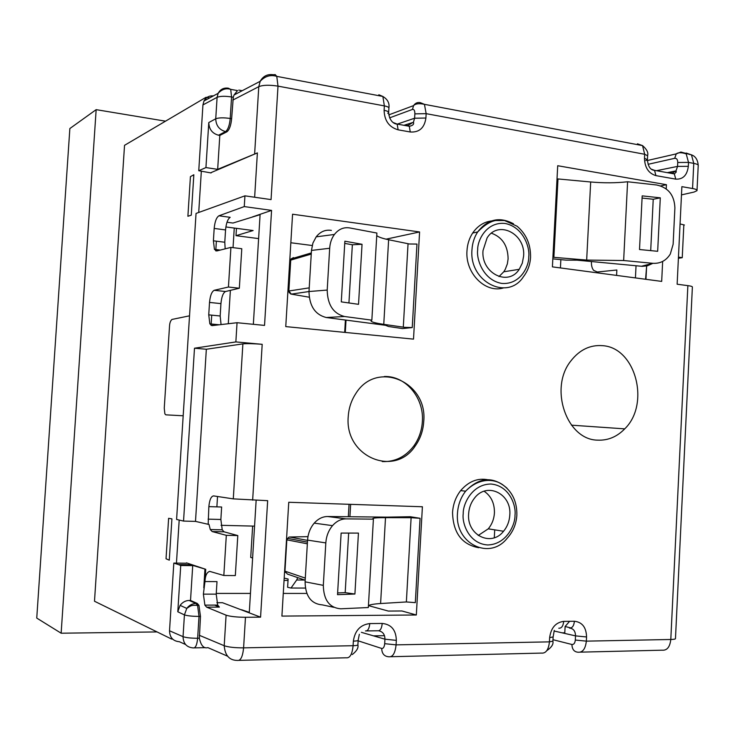 <?xml version="1.0" encoding="UTF-8"?>
<svg xmlns="http://www.w3.org/2000/svg" width="735" height="735" viewBox="0 0 735 735"><rect width="100%" height="100%" fill="white"/><g stroke="black" fill="none" stroke-linecap="round" stroke-linejoin="round"><path stroke-width="1.1" d="M252.638 526.085L250.718 557.442L252.619 557.966M494.287 537.744L494.719 529.852M234.263 228.052L233.041 247.64M230.377 290.362L228.291 323.731M217.523 496.502L216.88 506.865M217.532 249.744L217.468 250.782M212.856 324.153L212.773 325.541M221.042 525.314L254.567 526.131M288.028 580.448L284.05 580.429M560.428 267.944L560.86 259.639M216.375 241.181L215.759 250.892M211.726 315.15L211.074 325.412M171.696 638.099L171.641 639.082L172.578 639.073M373.518 635.858L384.497 635.683M562.137 632.835L564.792 632.798M209.622 97.939L206.03 97.296L205.855 99.978M201.344 171.117L198.716 212.47M179.193 520.058L176.455 563.111M206.03 97.296L124.537 145.328L94.493 601.239L171.641 639.082M165.513 121.174L96.156 109.653L69.862 128.533L36.75 618.08L61.143 633.212L157.051 631.925M96.156 109.653L61.143 633.212M305.374 588.073L291.014 588.037L296.692 579.988L304.713 580.025M297.712 577.618L296.692 579.988M291.014 588.037L287.615 587.293L288.111 579.015L284.197 578.123M564.756 633.432L565.114 626.505L569.588 621.314M348.932 302.967L352.35 244.764L362.043 244.286L358.533 304.327L341.288 301.874L344.862 241.199L362.043 244.286M344.733 243.404L352.35 244.764M293.504 257.599L291.051 258.94L290.729 260.116L311.254 254.071L311.465 250.424L329.684 248.265L327.204 290.068L309.003 291.529L311.254 254.071M309.224 287.863L288.855 291.005L291.29 294.129L290.435 293.871M289.011 537.092L286.632 539.738M285.162 572.482L284.748 571.058L287.413 574.072L305.181 580.191M642.078 198.055L653.231 199.258L650.695 250.626M348.656 533.086L345.184 592.649L337.631 592.924M332.523 525.644C336.492 521.188 340.994 518.928 346.029 518.882L373.408 519.14L368.327 607.533L340.783 608.791C329.473 607.863 323.648 600.054 323.317 585.354L325.816 542.917C326.312 536.164 328.545 530.413 332.523 525.644L314.231 523.136C310.271 527.813 308.057 533.472 307.561 540.106L305.08 581.826C305.411 596.269 311.199 603.968 322.444 604.905L333.745 607.303M344.522 316.509L326.23 317.511L385.535 325.302L388.503 326.496L402.514 328.573L412.243 327.562L404.654 327.341L383.762 324.346C374.969 323.06 370.725 321.838 371.037 320.699L371.846 320.157L344.522 316.509C333.304 313.579 327.525 304.768 327.204 290.068M371.846 320.157L376.89 233.05L349.722 227.933C343.723 226.977 338.614 229.155 334.425 234.456L316.188 236.845L312.917 243.055L311.465 250.424M329.684 248.265C330.043 242.89 331.623 238.287 334.425 234.456M331.393 230.395C325.421 229.467 320.35 231.617 316.188 236.845M326.23 317.511C315.076 314.635 309.334 305.971 309.003 291.529L291.29 294.129L309.205 297.197M660.296 197.834L657.669 251.306L639.514 249.523L642.188 195.868L660.296 197.834L653.231 199.258M673.122 244.314L674.895 207.904C674.372 195.198 668.299 187.554 656.695 185L627.598 181.766L623.647 260.521L652.836 263.314C660.342 263.727 666.167 260.64 670.302 254.044L673.122 244.314M341.132 533.086L337.53 594.67L354.913 594.027L358.441 533.096L341.132 533.086M345.184 592.649L354.913 594.027M383.762 324.346L388.631 239.739C382.439 238.443 378.479 237.065 376.743 235.613M388.631 239.739L409.395 243.992L416.965 244.066L412.243 327.562M652.891 263.323L647.397 265.813L642.252 266.336L577.03 260.172L565.904 260.116L552.821 258.876M557.02 178.853L590.683 181.986C603.766 183.125 616.077 183.052 627.598 181.766M590.683 181.986L586.668 260.071L623.647 260.521M314.231 523.136C318.172 518.754 322.647 516.549 327.654 516.512L346.029 518.882M416.332 614.993L281.909 616.095L288.754 502.271L422.395 506.755L416.332 614.993L401.935 610.978L388.328 611.07L368.437 605.612C370.219 604.62 374.28 603.922 380.601 603.527L406.363 601.956L411.113 517.697L420.052 518.294L410.286 516.723L387.079 517.137L327.654 516.512M373.408 519.14L372.764 518.763C372.544 518.01 376.789 517.642 385.507 517.651L380.601 603.527M171.916 518.855L169.289 560.171L166.036 558.756L168.618 518.313L171.916 518.855M190.42 176.657L187.894 216.265L191.265 215.19L193.838 174.746L190.42 176.657M586.668 260.071L552.913 257.268M411.113 517.697L385.507 517.651M406.363 601.956L415.321 602.645L420.071 518.304M208.859 506.617L221.639 507.012L220.868 519.48L222.227 529.834L224.056 531.818L237.8 535.567L235.329 575.569L223.826 575.496L226.316 535.328L212.176 531.552L210.283 529.558L208.979 524.331L208.18 524.303L208.859 506.617C209.53 499.828 211.11 496.263 213.591 495.904L233.289 498.872L267.659 500.673L260.576 617.161L222.484 602.709L216.871 602.728M260.576 617.161L245.472 617.29C236.716 617.216 230.257 616.509 226.095 615.177L206.645 607.156L204.89 605.135L203.384 594.137L204.973 581.56C205.221 575.707 206.792 572.308 209.686 571.371L223.826 575.496M226.316 535.328L237.8 535.567M186.47 562.854L205.736 569.313L190.356 564.691L178.412 564.572L180.727 565.509L177.797 611.768L180.093 605.364C182.657 602.121 185.689 600.495 189.189 600.467L195.969 603.444C192.138 603.665 189.07 605.328 186.773 608.415L184.421 614.892L177.797 611.768M214.629 605.098L219.388 607.101L217.679 605.08L216.219 594.137L217 581.615L204.973 581.56L205.736 569.313M190.356 564.691L192.717 565.628L190.521 600.467L197.311 603.444L198.964 605.383L200.462 616.389L199.387 638.228C200.977 645.642 203.815 648.766 207.886 647.618L227.648 656.226M199.387 638.228L197.642 638.256C196.98 645.064 195.473 648.279 193.14 647.903C186.662 647.342 183.3 643.594 183.052 636.666L184.421 614.892C187.379 615.847 192.248 616.353 199.02 616.399L200.462 616.389M178.412 564.572L173.818 563.083L169.519 630.777C169.739 637.511 173.037 641.168 179.386 641.728L185.542 644.494M384.69 643.676L396.082 644.871C395.154 653.314 392.683 657.283 388.668 656.768C384.203 656.383 381.878 653.608 381.704 648.454C383.33 648.656 384.322 647.057 384.69 643.676L384.938 639.184L361.372 632.32M575.312 640.047L586.346 641.14C585.437 648.977 582.625 652.662 577.912 652.211C574.09 651.844 572.087 649.271 571.922 644.485C573.824 644.668 574.954 643.18 575.312 640.047L575.523 635.876L554.116 631.016M570.976 627.966L565.114 626.505M680.059 223.936L684.404 225.011L683.835 224.919L682.245 257.673L678.396 258.288M682.245 257.673L678.451 257.121M414.862 113.879C414.889 110.627 414.09 109.138 412.445 109.423L413.594 105.61C415.192 103.166 417.379 102.165 420.154 102.588L424.444 104.324L426.153 113.659L414.862 113.879L414.613 118.225L413.465 122.111L408.274 125.262M677.743 162.49L688.511 162.407L688.318 166.33L677.56 166.395L677.743 162.49C677.698 159.55 676.678 158.163 674.684 158.319L676.246 153.881L680.876 152.035L691.47 154.864L693.766 163.381L688.511 162.407L686.214 153.881C681.566 152.338 678.24 152.347 676.246 153.881L647.425 160.506M213.37 95.899C209.117 95.568 205.975 97.277 203.953 101.026L202.933 104.921L217.101 97.332L218.148 93.317C220.353 89.293 223.734 87.575 228.291 88.172L230.698 89.348L231.571 96.965C224.974 95.963 220.151 96.083 217.101 97.332L215.741 118.776C215.989 125.584 219.269 129.865 225.571 131.602L218.506 135.212C212.286 133.494 209.043 129.277 208.786 122.561L205.938 167.571L198.753 170.731L211.101 172.946M203.944 101.017L218.139 93.317C221.906 89.257 226.095 87.934 230.698 89.348L237.515 90.58L234.033 94.999L233.271 97.268L231.635 118.721C230.955 125.52 229.366 129.884 226.876 131.822L219.811 135.433L218.506 135.212M482.996 250.644L487.075 237.965C498.201 219.636 525.801 233.776 523.605 256.157L522.291 263.185L519.222 269.313C508.216 286.861 480.892 273.163 482.996 250.644M183.18 415.78L165.844 414.843L164.879 413.878L164.254 408.201L169.509 326.349C169.656 323.06 170.474 320.754 171.962 319.44L189.529 315.82L176.593 519.452L183.548 521.078L195.501 521.391L208.18 524.303M202.933 104.921L198.753 170.731M591.409 261.531L591.399 261.743C591.317 265.592 592.07 268.468 593.669 270.388L597.362 272.005L616.858 270.002L616.582 275.404M509.796 515.106C509.392 521.317 507.315 526.701 503.558 531.258C491.32 547.226 466.651 535.255 468.627 513.811C469.013 507.867 470.951 502.666 474.424 498.22C486.809 481.407 511.845 493.718 509.796 515.106M478.228 535.466L488.27 528.832C491.972 524.367 494.03 519.085 494.425 512.993C494.609 503.3 491.164 496.042 484.099 491.219M498.991 276.59L503.769 271.785L505.267 269.35L507.361 263.856L508.105 258.867C507.894 245.72 502.336 237.175 491.439 233.206M348.326 516.733L349.051 504.293M203.779 587.853L204.936 569.303M186.442 563.221L173.818 563.083M192.717 565.628L180.727 565.509M190.521 600.467L189.189 600.467M199.277 635.27L224.203 645.716C225.011 655.445 229.366 660.342 237.258 660.416C240.593 660.986 242.697 656.805 243.597 647.857L353.094 645.707C356.254 645.615 357.862 645.302 357.899 644.76L358.156 640.314M645.569 279.263L646.579 266.879M635.435 277.913L636.032 265.776M684.404 225.011L683.826 225.121M640.231 145.162L637.429 143.794L642.537 145.603L644.687 154.267L426.153 113.659L425.905 118.023L414.613 118.225L397.267 124.114M689.65 154.525L686.168 153.036L691.47 154.864C695.429 156.206 697.69 159.688 698.241 165.32M382.255 96.331L378.837 94.751L382.871 96.469C387.639 99.344 389.651 103.176 388.907 107.971M219.811 135.433L217.67 169.353L205.938 167.571M271.5 75.641L273.236 74.731C267.485 73.923 263.13 76.109 260.19 81.291L258.784 86.666L232.802 100.089M217.67 169.353L257.379 152.898L211.12 172.587M183.548 521.078L194.49 348.215L206.342 349.254L195.501 521.391M194.49 348.215L235.862 341.922L237.047 322.72L212.029 325.623L209.852 323.869L208.74 314.856L209.521 302.434C210.192 295.617 211.763 291.565 214.243 290.288L228.447 287.027L239.334 288.23L241.787 248.733L230.919 247.383L216.715 250.975L214.436 249.358L213.398 240.804L214.179 228.438C214.85 221.621 216.43 217.404 218.929 215.796L230.184 217.321C227.758 218.92 226.215 223.128 225.553 229.926L224.781 242.247L225.167 248.834M228.447 287.027L230.919 247.383M239.334 288.23L225.544 291.519C223.137 292.787 221.602 296.821 220.941 303.619L220.169 315.995L221.07 324.576M225.875 226.95L253.125 230.542L235.999 235.678L236.459 228.346M218.929 215.796L244.259 206.581L244.93 195.841L196.043 213.435L189.529 315.82M235.999 235.678L258.619 238.599M290.83 242.752L312.191 245.508M350.641 504.348L349.915 516.742M196.916 604.262L196.851 605.282M306.817 593.43L283.269 593.421M250.451 593.421L216.265 593.421M382.255 461.58C395.017 462.003 405.536 456.802 413.814 445.98C418.932 438.804 421.789 430.664 422.368 421.532C424.196 397.874 405.72 375.64 384.304 376.513M226.977 222.246L232.967 223.045L260.089 214.666L253.345 324.31M206.342 349.254L242.881 343.879L233.289 498.872M256.147 500.287L249.294 612.384L241.604 609.747M646.681 264.912L645.964 279.318M681.474 194.894L694.07 192.046L697.01 190.659C697.111 189.768 695.622 189.051 692.554 188.518L681.878 186.653L677.137 284.215L687.868 285.639C690.955 286.044 692.453 286.512 692.379 287.036L675.474 638.513C675.63 639.082 674.078 639.404 670.798 639.487L687.868 285.639M257.379 152.898L254.641 197.237M602.525 345.671C635.701 347.471 650.484 404.048 624.722 428.863C616.968 436.829 607.964 440.587 597.73 440.146C566.676 440.054 548.76 388.199 570.902 360.894C579.575 349.796 590.113 344.715 602.525 345.671M503.199 288.01C485.201 293.348 465.136 273.117 466.973 250.828C467.387 244.149 469.279 238.223 472.66 233.032C478.228 225.039 485.467 220.95 494.389 220.757M419.584 231.957L413.511 339.129L285.759 326.597L292.567 214.216L419.584 231.957L386.068 239.169M662.658 261.421L661.684 281.404L552.408 266.869L557.709 165.724L666.424 184.696L660.719 185.918M666.424 184.696L666.222 188.886M478.742 547.722C461.828 544.543 453.1 532.801 452.549 512.506C453.1 504.173 455.801 496.878 460.652 490.612C469.399 480.488 479.514 477.125 490.998 480.525M423.727 421.568C423.149 430.71 420.291 438.878 415.165 446.053C394.649 477.759 344.366 456.802 348.243 416.543C348.785 408.228 351.229 400.694 355.575 393.942C376.357 359.397 427.935 381.575 423.727 421.568M252.335 216.963L271.573 210.403L264.536 325.403L237.047 322.72M235.862 341.922L262.193 344.311C253.547 343.613 247.107 343.475 242.881 343.879M239.105 660.37L346.121 657.788C349.906 658.321 352.23 654.297 353.094 645.707L353.36 641.131C356.521 641.049 358.12 640.745 358.156 640.213L359.351 634.268M353.36 641.131C354.922 630.566 360.398 624.713 369.769 623.574C369.246 628.673 367.812 631.126 365.488 630.933M369.769 623.574L382.218 623.436C381.695 628.508 380.252 630.942 377.891 630.759L366.554 630.924M382.218 623.436C391.332 624.373 396.036 630.014 396.33 640.369L384.938 639.184C384.91 634.47 382.843 631.677 378.745 630.805M390.845 656.713L541.337 653.093C545.875 653.562 548.567 649.813 549.431 641.866L549.651 637.631L553.124 636.933L554.263 630.391M549.651 637.631C550.974 627.846 555.66 622.435 563.708 621.378C563.185 626.101 561.549 628.379 558.784 628.214M563.708 621.378L574.403 621.259C573.879 625.954 572.225 628.223 569.45 628.058C573.401 628.499 575.422 631.099 575.523 635.876L586.558 636.969L586.346 641.14L670.798 639.487C669.925 647.057 667.022 650.622 662.07 650.19L580.466 652.147M688.318 166.33C687.179 175.242 682.99 179.505 675.741 179.138L674.353 173.91L671.275 172.771L669.714 173.083M675.741 179.138L655.914 175.619L654.554 170.355L651.44 169.197M655.914 175.619C648.592 173.396 644.779 167.608 644.485 158.264L647.406 159.725L645.826 160.588M425.905 118.023C424.472 127.908 419.262 132.566 410.268 131.988L409.276 126.264L406.804 125.171L405.527 125.593M410.268 131.988L398.131 129.829L397.157 124.086L393.133 122.497M398.131 129.829C389.118 127.21 384.442 120.705 384.102 110.323C387.18 110.939 388.686 111.674 388.64 112.538L387.758 113.3M273.236 74.731L275.193 74.593L276.773 76.367L278.005 86.133L271.059 199.598L244.93 195.841M244.259 206.581L271.573 210.403M288.855 291.005L290.729 260.116L288.855 291.005M307.34 543.808L286.843 539.839L284.959 571.168L305.301 578.105M307.974 536.642L289.636 537.019L307.552 540.39M323.317 585.354L305.08 581.826M307.561 540.106L325.816 542.917M652.836 263.314L641.379 266.281M403.294 327.176L408.044 243.772M557.984 178.963L553.878 257.36M224.056 531.818L212.176 531.552M197.311 603.444L195.969 603.444L197.577 605.383L199.02 616.399L197.642 638.256C190.907 638.246 186.047 637.714 183.052 636.666L169.519 630.777M194.362 647.875L205.423 647.664M381.704 648.454L358.12 640.81M571.922 644.485L552.986 639.707M389.596 117.857L412.445 109.423M656.484 170.704L677.56 166.395L675.989 170.906L672.709 172.808M648.114 164.309L674.684 158.319M231.635 118.721L230.23 118.482C223.66 117.536 218.828 117.637 215.741 118.776L208.786 122.561M226.876 131.822L225.571 131.602C228.006 129.682 229.559 125.308 230.23 118.482L231.571 96.965L233.271 97.268M242.228 90.708L238.792 90.083M528.731 256.846C529.108 265.932 520.591 284.84 501.849 283.434C483.115 280.274 476.252 258.986 477.686 249.918C477.263 240.593 486.322 221.52 505.083 223.458C523.669 227.106 530.054 247.989 528.731 256.846M514.987 515.272C515.364 524.404 506.737 544.414 487.728 544.966C468.737 543.744 461.782 522.962 463.234 513.646C462.811 504.256 472.008 484.034 491.017 484.025C509.86 485.752 516.328 506.176 514.987 515.272M220.868 519.48L208.078 519.14M219.388 607.101L206.645 607.156M216.219 594.137L203.384 594.137M227.069 88.843L228.291 88.172M213.398 240.804L224.781 242.247M225.553 229.926L214.179 228.438M214.243 290.288L225.544 291.519M209.521 302.434L220.941 303.619M208.74 314.856L220.169 315.995M530.551 257.443C530.082 264.747 527.739 271.132 523.522 276.599C507.876 301.368 468.994 281.983 471.962 249.854C472.375 243.138 474.286 237.166 477.676 231.948C487.636 219.094 499.579 216.384 513.508 223.798M346.02 320.111L345.294 332.44M516.852 515.235C516.255 524.174 513.021 531.846 507.178 538.25C489.767 560.741 454.699 543.781 457.492 513.223C458.043 504.835 460.753 497.485 465.632 491.182C479.275 477.015 493.075 476.023 507.021 488.205M226.095 615.177L224.203 645.716C228.328 647.158 234.787 647.866 243.597 647.857L245.472 617.29M396.33 640.369L396.082 644.871L549.431 641.866L552.904 641.15L553.124 637.061M697.028 190.319L698.213 165.651C698.434 164.769 696.955 164.006 693.766 163.381L692.554 188.518M647.425 159.513L647.608 155.746L644.687 154.267L644.485 158.264M388.659 112.363L388.898 108.137C388.944 107.264 387.428 106.511 384.359 105.895L382.871 96.469M384.102 110.323L384.359 105.895L278.005 86.133C269.433 84.801 263.029 84.975 258.784 86.666L254.65 153.578M262.193 344.311L252.647 500.167M574.403 621.259C582.23 622.132 586.282 627.368 586.558 636.969M290.509 260.227L291.042 258.931L311.318 252.932M288.644 291.097L289.434 293.008M284.748 571.058L286.622 539.747L287.339 538.305L307.441 542.145M388.64 112.538C389.513 122.332 395.191 124.16 397.157 124.086L409.276 126.264C412.748 125.667 414.145 124.334 413.465 122.276L403.919 125.308M180.093 605.364L186.773 608.415C190.558 606.072 190.595 604.923 197.577 605.383L198.964 605.383M488.27 528.832L503.558 531.258M503.769 271.785L519.222 269.313M222.227 529.834L210.283 529.558M217.679 605.08L204.89 605.135M647.406 159.725C648.086 166.597 650.466 170.134 654.554 170.355L674.353 173.91L676.301 171.953L675.989 170.906L667.297 172.642M388.778 114.88L413.594 105.61C415.514 103.635 419.134 103.203 424.453 104.333L642.537 145.603C646.791 149.297 648.481 152.604 647.618 155.544M234.033 94.999L260.19 81.291C265.041 76.118 270.563 74.474 276.773 76.367L382.861 96.45M214.436 249.358L220.261 250.075M344.687 332.376L345.413 320.028M219.315 324.778L209.852 323.869M357.89 644.871C358.606 647.838 356.732 651.063 352.267 654.545M552.895 641.288C553.574 644.264 551.544 647.379 546.794 650.659M571.453 425.17L624.722 428.863M530.551 257.379C530.808 244.535 526.324 234.153 517.109 226.233L504.513 220.518L495.482 220.537C489.896 221.63 483.961 225.434 477.676 231.948L472.66 233.032M516.852 515.207C517.109 501.729 512.24 491.467 502.253 484.429C493.892 478.77 478.871 477.594 465.632 491.182L460.652 490.612M413.814 445.98L415.165 446.053"/></g></svg>
